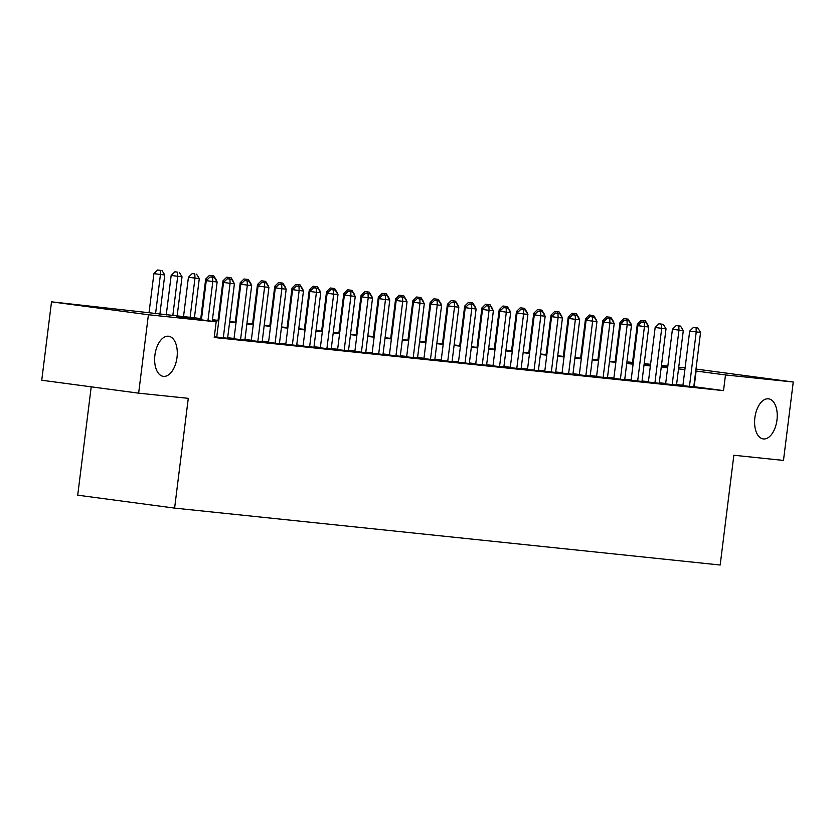 <?xml version="1.0" encoding="UTF-8"?>
<svg xmlns="http://www.w3.org/2000/svg" width="835" height="835" viewBox="0 0 835 835"><rect width="100%" height="100%" fill="white"/><g stroke="black" fill="none" stroke-linecap="round" stroke-linejoin="round"><path stroke-width="1.25" d="M754.871 417.719A20.228 11.105 -82.4 0 1 768.597 398.827A20.228 11.105 -82.4 0 1 776.967 420.026A20.228 11.105 -82.4 0 1 763.253 438.928A20.228 11.105 -82.4 0 1 754.871 417.719M154.913 355.136A20.228 11.105 -82.4 0 1 168.639 336.244A20.228 11.105 -82.4 0 1 177.02 357.443A20.228 11.105 -82.4 0 1 163.295 376.345A20.228 11.105 -82.4 0 1 154.913 355.136M91.213 386.835L77.718 495.186L174.609 508.108L720.177 565.013L733.85 455.242L783.481 460.419L793.25 382.012L725.49 374.946L695.743 370.98M174.609 508.108L188.282 398.337L138.641 393.16L41.75 380.238L51.52 301.832L201.548 318.615M628.452 363.152L628.598 362.025L632.544 362.442M644.192 363.653L650.569 364.321M661.456 365.459L667.833 366.116M678.719 367.254L685.097 367.922M695.983 369.06L793.25 382.012M694.167 386.709L696.119 371.032M682.894 385.645L693.77 386.887M665.631 383.849L676.507 385.081M648.367 382.044L659.232 383.286M631.103 380.249L641.969 381.48M613.829 378.443L624.705 379.685M596.566 376.637L607.442 377.879M579.302 374.842L590.178 376.074M562.038 373.036L572.914 374.278M544.775 371.241L555.651 372.473M527.511 369.435L538.387 370.677M510.248 367.64L521.113 368.872M492.984 365.834L503.849 367.076M475.71 364.039L486.586 365.271M458.446 362.233L469.322 363.476M441.183 360.438L452.059 361.67M423.919 358.632L434.795 359.864M406.655 356.827L417.531 358.069M389.392 355.032L400.268 356.263M372.128 353.226L383.004 354.468M354.865 351.431L365.73 352.662M337.601 349.625L348.466 350.867M320.327 347.83L331.203 349.061M303.063 346.024L313.939 347.266M285.8 344.229L296.675 345.46M268.536 342.423L279.412 343.665M251.272 340.628L262.148 341.859M234.009 338.822L244.885 340.054M214.303 336.787L227.611 338.258M201.475 319.147L176.895 316.58L216.171 321.819L214.219 337.497L723.528 390.623L693.791 386.657M682.947 385.248L676.559 384.591M665.672 383.453L659.295 382.785M648.409 381.647L642.031 380.99M631.145 379.852L624.768 379.184M613.882 378.046L607.504 377.389M596.618 376.251L590.241 375.583M579.354 374.445L572.977 373.777M562.091 372.65L555.713 371.982M544.827 370.844L538.45 370.176M527.563 369.049L521.176 368.381M510.289 367.243L503.912 366.575M493.026 365.438L486.648 364.78M475.762 363.642L469.385 362.974M458.498 361.837L452.121 361.179M441.235 360.042L434.858 359.374M423.971 358.236L417.594 357.578M406.708 356.441L400.33 355.773M389.444 354.635L383.056 353.967M372.17 352.84L365.793 352.172M354.906 351.034L348.529 350.366M337.643 349.239L331.265 348.571M320.379 347.433L314.002 346.765M303.115 345.627L296.738 344.97M285.852 343.832L279.474 343.164M268.588 342.026L262.211 341.369M251.325 340.231L244.937 339.563M234.05 338.425L227.673 337.768M216.787 336.63L214.355 336.369M216.745 337.016L214.313 336.766M138.641 393.16L148.411 314.753L51.52 301.832M723.528 390.623L725.49 374.946M216.171 321.819L148.411 314.753M684.898 369.571L678.521 368.903M667.635 367.776L661.247 367.108M650.371 365.97L643.983 365.302M633.097 364.164L626.72 363.507M615.833 362.369L609.456 361.701M598.57 360.563L592.192 359.906M581.306 358.768L574.929 358.1M564.042 356.962L557.665 356.294M546.779 355.167L540.402 354.499M529.515 353.362L523.138 352.694M512.252 351.566L505.864 350.898M494.978 349.761L488.6 349.093M477.714 347.955L471.337 347.297M460.45 346.16L454.073 345.492M443.187 344.354L436.809 343.696M425.923 342.559L419.546 341.891M408.659 340.753L402.282 340.095M391.396 338.958L385.018 338.29M374.132 337.152L367.744 336.484M356.858 335.357L350.481 334.689M339.594 333.551L333.217 332.883M322.331 331.756L315.954 331.088M305.067 329.95L298.69 329.282M287.804 328.145L281.426 327.487M270.54 326.349L264.163 325.681M253.276 324.544L246.899 323.886M236.013 322.748L229.625 322.08M218.739 320.943L212.361 320.285M661.32 366.575L667.697 367.243L661.341 366.398M650.496 364.947L644.14 364.102M632.523 362.547L628.598 362.025M212.434 319.753L218.812 320.421M229.698 321.558L236.075 322.226M246.962 323.354L253.339 324.022M264.225 325.159L270.603 325.827M281.489 326.955L287.866 327.623M298.753 328.76L305.13 329.428M316.016 330.566L322.393 331.224M333.28 332.361L339.668 333.029M350.554 334.167L356.931 334.825M367.817 335.962L374.195 336.63M385.081 337.768L391.458 338.425M402.345 339.563L408.722 340.231M419.608 341.369L425.986 342.037M436.872 343.164L443.249 343.832M454.136 344.97L460.513 345.638M471.399 346.765L477.787 347.433M488.673 348.571L495.051 349.239M505.937 350.376L512.314 351.034M523.201 352.172L529.578 352.84M540.464 353.977L546.841 354.635M557.728 355.773L564.105 356.441M574.991 357.578L581.369 358.236M592.255 359.374L598.632 360.042M609.519 361.179L615.906 361.847M626.793 362.974L633.17 363.642M644.056 364.78L650.434 365.448M207.936 320.723L212.821 281.52L217.142 281.969L212.236 321.298M201.392 319.847L206.276 280.643L212.821 281.52L212.664 277.314L214.386 277.502L210.044 276.969L212.664 277.314M210.044 276.969L206.276 280.643M217.142 281.969L214.386 277.502M159.871 314.273L164.766 274.986L153.901 273.661L149.016 312.864M160.289 270.331L157.669 269.987L160.289 270.331L160.445 274.538L155.56 313.741M162.011 270.519L164.766 274.986M153.901 273.661L157.669 269.987M223.289 337.893L230.084 283.326L234.405 283.775L227.6 338.342M216.735 337.11L223.54 282.449L230.084 283.326L229.928 279.12L231.65 279.297L227.308 278.765L229.928 279.12M227.308 278.765L223.54 282.449M234.405 283.775L231.65 279.297M240.553 339.699L247.348 285.121L251.669 285.57L244.874 340.148M233.998 338.906L240.804 284.255L247.348 285.121L247.191 280.915L248.913 281.103L244.571 280.57L247.191 280.915M244.571 280.57L240.804 284.255M251.669 285.57L248.913 281.103M257.817 341.494L264.611 286.927L268.933 287.376L262.138 341.943M251.262 340.711L258.067 286.05L264.611 286.927L264.455 282.721L266.177 282.898L261.835 282.366L264.455 282.721M261.835 282.366L258.067 286.05M268.933 287.376L266.177 282.898M275.08 343.3L281.875 288.722L286.196 289.171L279.401 343.749M268.526 342.507L275.331 287.856L281.875 288.722L281.719 284.516L283.441 284.704L279.099 284.171L281.719 284.516M279.099 284.171L275.331 287.856M286.196 289.171L283.441 284.704M177.135 316.068L182.03 276.792L171.165 275.466L166.249 314.941M177.552 272.137L174.932 271.782L177.552 272.137L177.709 276.343L172.824 315.62M179.274 272.314L182.03 276.792M171.165 275.466L174.932 271.782M194.398 317.874L199.294 278.587L188.428 277.272L183.512 316.736M194.816 273.932L192.196 273.588L194.816 273.932L194.972 278.139L190.088 317.425M196.538 274.12L199.294 278.587M188.428 277.272L192.196 273.588M207.623 279.328L205.692 279.067L200.776 318.542M216.495 280.925L216.14 280.351M213.812 275.915L209.46 275.383L213.812 275.915L216.557 280.393M212.132 277.199L212.08 275.738M205.692 279.067L209.46 275.383M224.897 281.124L222.955 280.873L218.039 320.337M233.758 282.721L233.403 282.147M231.076 277.721L226.723 277.189L231.076 277.721L233.821 282.188M229.406 278.994L229.343 277.533M222.955 280.873L226.723 277.189M292.344 345.095L299.149 290.528L303.46 290.977L296.665 345.544M285.789 344.312L292.594 289.651L299.149 290.528L298.982 286.321L300.715 286.499L296.362 285.977L298.982 286.321M296.362 285.977L292.594 289.651M303.46 290.977L300.715 286.499M242.16 282.929L240.229 282.668L235.313 322.143M251.022 284.526L250.667 283.952M248.339 279.516L243.987 278.994L248.339 279.516L251.084 283.994M246.669 280.8L246.607 279.339M240.229 282.668L243.987 278.994M309.608 346.901L316.413 292.323L320.723 292.772L313.929 347.35M303.053 346.108L309.858 291.457L316.413 292.323L316.246 288.127L317.978 288.305L313.626 287.772L316.246 288.127M313.626 287.772L309.858 291.457M320.723 292.772L317.978 288.305M259.424 284.725L257.493 284.474L252.577 323.938M268.286 286.321L267.931 285.747M265.603 281.322L261.261 280.79L265.603 281.322L268.348 285.8M263.933 282.595L263.87 281.144M257.493 284.474L261.261 280.79M326.882 348.696L333.676 294.129L337.987 294.578L331.192 349.145M320.316 347.913L327.132 293.252L333.676 294.129L333.509 289.922L335.242 290.1L330.89 289.578L333.509 289.922M330.89 289.578L327.132 293.252M337.987 294.578L335.242 290.1M276.688 286.53L274.757 286.269L269.841 325.744M285.549 288.127L285.194 287.553M282.867 283.117L278.525 282.595L282.867 283.117L285.622 287.595M281.197 284.401L281.144 282.94M274.757 286.269L278.525 282.595M344.145 350.502L350.94 295.924L355.251 296.383L348.456 350.95M337.58 349.719L344.396 295.058L350.94 295.924L350.783 291.728L352.506 291.906L348.164 291.373L350.783 291.728M348.164 291.373L344.396 295.058M355.251 296.383L352.506 291.906M293.951 288.336L292.02 288.075L287.104 327.55M302.813 289.922L302.458 289.348M300.13 284.923L295.788 284.391L300.13 284.923L302.886 289.401M298.46 286.207L298.408 284.745M292.02 288.075L295.788 284.391M361.409 352.297L368.204 297.73L372.525 298.178L365.72 352.756M354.854 351.514L361.659 296.853L368.204 297.73L368.047 293.523L369.769 293.701L365.427 293.179L368.047 293.523M365.427 293.179L361.659 296.853M372.525 298.178L369.769 293.701M378.673 354.103L385.467 299.535L389.788 299.984L382.983 354.551M372.118 353.32L378.923 298.659L385.467 299.535L385.311 295.329L387.033 295.507L382.691 294.974L385.311 295.329M382.691 294.974L378.923 298.659M389.788 299.984L387.033 295.507M395.936 355.908L402.731 301.331L407.052 301.779L400.257 356.357M389.381 355.115L396.187 300.454L402.731 301.331L402.574 297.124L404.297 297.312L399.955 296.78L402.574 297.124M399.955 296.78L396.187 300.454M407.052 301.779L404.297 297.312M413.2 357.704L419.995 303.136L424.316 303.585L417.521 358.152M406.645 356.921L413.45 302.26L419.995 303.136L419.838 298.93L421.56 299.107L417.218 298.575L419.838 298.93M417.218 298.575L413.45 302.26M424.316 303.585L421.56 299.107M430.463 359.509L437.269 304.932L441.579 305.38L434.784 359.958M423.909 358.716L430.714 304.065L437.269 304.932L437.102 300.725L438.834 300.913L434.482 300.381L437.102 300.725M434.482 300.381L430.714 304.065M441.579 305.38L438.834 300.913M447.727 361.305L454.532 306.737L458.843 307.186L452.048 361.753M441.172 360.522L447.977 305.861L454.532 306.737L454.365 302.531L456.098 302.708L451.745 302.186L454.365 302.531M451.745 302.186L447.977 305.861M458.843 307.186L456.098 302.708M465.001 363.11L471.796 308.533L476.107 308.981L469.312 363.559M458.436 362.317L465.252 307.666L471.796 308.533L471.629 304.337L473.361 304.514L469.009 303.982L471.629 304.337M469.009 303.982L465.252 307.666M476.107 308.981L473.361 304.514M482.265 364.905L489.059 310.338L493.37 310.787L486.575 365.354M475.699 364.123L482.515 309.461L489.059 310.338L488.892 306.132L490.625 306.309L486.283 305.787L488.892 306.132M486.283 305.787L482.515 309.461M493.37 310.787L490.625 306.309M499.528 366.711L506.323 312.133L510.644 312.593L503.839 367.16M492.974 365.918L499.779 311.267L506.323 312.133L506.167 307.938L507.889 308.115L503.547 307.583L506.167 307.938M503.547 307.583L499.779 311.267M510.644 312.593L507.889 308.115M516.792 368.506L523.587 313.939L527.908 314.388L521.103 368.955M510.237 367.724L517.042 313.062L523.587 313.939L523.43 309.733L525.152 309.91L520.81 309.388L523.43 309.733M520.81 309.388L517.042 313.062M527.908 314.388L525.152 309.91M534.056 370.312L540.85 315.734L545.172 316.194L538.377 370.761M527.501 369.529L534.306 314.868L540.85 315.734L540.694 311.538L542.416 311.716L538.074 311.184L540.694 311.538M538.074 311.184L534.306 314.868M545.172 316.194L542.416 311.716M551.319 372.107L558.114 317.54L562.435 317.989L555.64 372.567M544.764 371.325L551.57 316.663L558.114 317.54L557.957 313.334L559.68 313.511L555.338 312.989L557.957 313.334M555.338 312.989L551.57 316.663M562.435 317.989L559.68 313.511M311.215 290.131L309.284 289.87L304.368 329.345M320.076 291.728L319.732 291.154M317.394 286.718L313.052 286.196L317.394 286.718L320.149 291.196M315.724 288.002L315.672 286.541M309.284 289.87L313.052 286.196M328.479 291.937L326.548 291.676L321.632 331.151M337.35 293.534L336.996 292.949M334.658 288.524L330.316 287.992L334.658 288.524L337.413 293.002M332.988 289.808L332.935 288.346M326.548 291.676L330.316 287.992M345.742 293.732L343.811 293.471L338.895 332.946M354.614 295.329L354.259 294.755M351.921 290.329L347.579 289.797L351.921 290.329L354.677 294.797M350.251 291.603L350.199 290.142M343.811 293.471L347.579 289.797M363.016 295.538L361.075 295.277L356.159 334.752M371.878 297.135L371.523 296.561M369.195 292.125L364.843 291.592L369.195 292.125L371.94 296.602M367.525 293.409L367.463 291.947M361.075 295.277L364.843 291.592M380.28 297.333L378.349 297.083L373.433 336.547M389.141 298.93L388.786 298.356M386.459 293.93L382.106 293.398L386.459 293.93L389.204 298.398M384.789 295.204L384.726 293.743M378.349 297.083L382.106 293.398M397.543 299.139L395.613 298.878L390.696 338.352M406.405 300.736L406.05 300.162M403.722 295.726L399.38 295.204L403.722 295.726L406.468 300.203M402.052 297.01L401.99 295.548M395.613 298.878L399.38 295.204M414.807 300.934L412.876 300.683L407.96 340.148M423.669 302.531L423.314 301.957M420.986 297.531L416.644 296.999L420.986 297.531L423.742 301.999M419.316 298.805L419.264 297.354M412.876 300.683L416.644 296.999M432.071 302.74L430.14 302.479L425.224 341.953M440.932 304.337L440.577 303.763M438.25 299.327L433.908 298.805L438.25 299.327L441.005 303.804M436.58 300.61L436.528 299.149M430.14 302.479L433.908 298.805M449.334 304.535L447.403 304.284L442.487 343.749M458.196 306.132L457.851 305.558M455.513 301.132L451.171 300.6L455.513 301.132L458.269 305.61M453.843 302.406L453.791 300.955M447.403 304.284L451.171 300.6M466.598 306.341L464.667 306.08L459.751 345.554M475.47 307.938L475.115 307.363M472.777 302.928L468.435 302.406L472.777 302.928L475.533 307.405M471.107 304.211L471.055 302.75M464.667 306.08L468.435 302.406M483.862 308.146L481.931 307.885L477.015 347.36M492.733 309.743L492.379 309.159M490.041 304.733L485.699 304.201L490.041 304.733L492.796 309.211M488.371 306.017L488.318 304.556M481.931 307.885L485.699 304.201M501.125 309.942L499.194 309.681L494.278 349.155M509.997 311.538L509.642 310.964M507.315 306.539L502.962 306.007L507.315 306.539L510.06 311.006M505.645 307.812L505.582 306.351M499.194 309.681L502.962 306.007M568.583 373.913L575.388 319.346L579.699 319.795L572.904 374.362M562.028 373.13L568.833 318.469L575.388 319.346L575.221 315.139L576.943 315.317L572.601 314.785L575.221 315.139M572.601 314.785L568.833 318.469M579.699 319.795L576.943 315.317M585.846 375.719L592.652 321.141L596.962 321.59L590.168 376.167M579.292 374.925L586.097 320.264L592.652 321.141L592.485 316.935L594.217 317.123L589.865 316.59L592.485 316.935M589.865 316.59L586.097 320.264M596.962 321.59L594.217 317.123M603.12 377.514L609.915 322.947L614.226 323.395L607.431 377.963M596.555 376.731L603.371 322.07L609.915 322.947L609.748 318.74L611.481 318.918L607.128 318.386L609.748 318.74M607.128 318.386L603.371 322.07M614.226 323.395L611.481 318.918M620.384 379.32L627.179 324.742L631.49 325.191L624.695 379.768M613.819 378.526L620.635 323.876L627.179 324.742L627.012 320.536L628.745 320.723L624.403 320.191L627.012 320.536M624.403 320.191L620.635 323.876M631.49 325.191L628.745 320.723M637.648 381.115L644.443 326.548L648.764 326.996L641.958 381.564M631.093 380.332L637.898 325.671L644.443 326.548L644.286 322.341L646.008 322.519L641.666 321.997L644.286 322.341M641.666 321.997L637.898 325.671M648.764 326.996L646.008 322.519M654.911 382.921L661.706 328.343L666.027 328.792L659.222 383.369M648.357 382.127L655.162 327.477L661.706 328.343L661.55 324.147L663.272 324.324L658.93 323.792L661.55 324.147M658.93 323.792L655.162 327.477M666.027 328.792L663.272 324.324M672.175 384.716L678.97 330.149L683.291 330.597L676.496 385.165M665.62 383.933L672.425 329.272L678.97 330.149L678.813 325.942L680.535 326.12L676.193 325.598L678.813 325.942M676.193 325.598L672.425 329.272M683.291 330.597L680.535 326.12M518.399 311.747L516.468 311.486L511.542 350.961M527.261 313.344L526.906 312.77M524.578 308.334L520.226 307.802L524.578 308.334L527.323 312.812M522.908 309.618L522.846 308.157M516.468 311.486L520.226 307.802M535.663 313.542L533.732 313.282L528.816 352.756M544.524 315.139L544.169 314.565M541.842 310.14L537.5 309.608L541.842 310.14L544.587 314.607M540.172 311.413L540.109 309.952M533.732 313.282L537.5 309.608M552.927 315.348L550.996 315.087L546.08 354.562M561.788 316.945L561.433 316.371M559.106 311.935L554.764 311.403L559.106 311.935L561.861 316.413M557.436 313.219L557.383 311.758M550.996 315.087L554.764 311.403M570.19 317.143L568.259 316.893L563.343 356.357M579.052 318.74L578.697 318.166M576.369 313.741L572.027 313.208L576.369 313.741L579.125 318.208M574.699 315.014L574.647 313.553M568.259 316.893L572.027 313.208M587.454 318.949L585.523 318.688L580.607 358.163M596.315 320.546L595.971 319.972M593.633 315.536L589.291 315.014L593.633 315.536L596.388 320.014M591.963 316.82L591.911 315.359M585.523 318.688L589.291 315.014M604.717 320.744L602.786 320.494L597.87 359.958M613.589 322.341L613.234 321.767M610.896 317.342L606.554 316.809L610.896 317.342L613.652 321.809M609.226 318.615L609.174 317.164M602.786 320.494L606.554 316.809M621.981 322.55L620.05 322.289L615.134 361.764M630.853 324.147L630.498 323.573M628.16 319.137L623.818 318.615L628.16 319.137L630.916 323.615M626.49 320.421L626.438 318.96M620.05 322.289L623.818 318.615M689.439 386.522L696.233 331.944L700.555 332.403L693.76 386.97M682.884 385.728L689.689 331.077L696.233 331.944L696.077 327.748L697.799 327.925L693.457 327.393L696.077 327.748M693.457 327.393L689.689 331.077M700.555 332.403L697.799 327.925M639.245 324.345L637.314 324.095L632.398 363.559M648.117 325.942L647.762 325.368M645.434 320.943L641.082 320.41L645.434 320.943L648.179 325.42M643.754 322.226L643.702 320.765M637.314 324.095L641.082 320.41"/></g></svg>
